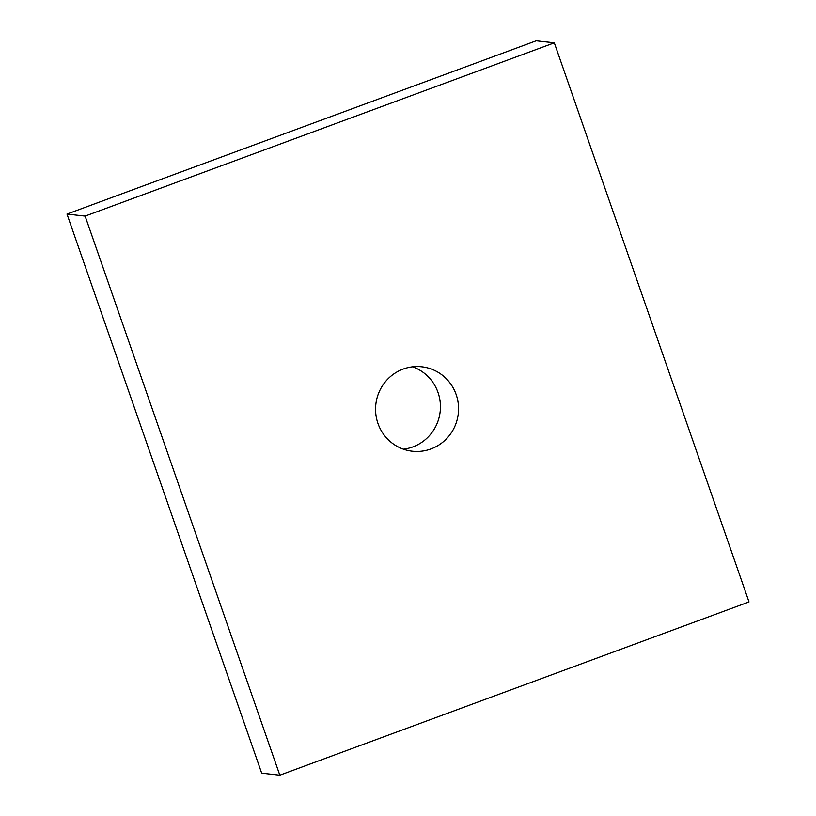 <?xml version="1.0" encoding="UTF-8"?>
<svg xmlns="http://www.w3.org/2000/svg" width="816" height="816" viewBox="0 0 816 816"><rect width="100%" height="100%" fill="white"/><g stroke="black" fill="none" stroke-linecap="round" stroke-linejoin="round"><path stroke-width="1.22" d="M456.164 394.577A42.483 41.483 -83.6 0 1 412.355 451.228A42.483 41.483 -83.6 0 1 377.961 423.453A42.483 41.483 -83.6 0 1 421.78 366.792A42.483 41.483 -83.6 0 1 456.164 394.577M412.6 366.812A42.483 41.483 -83.6 0 1 438.039 392.547A42.483 41.483 -83.6 0 1 403.4 449.188M279.817 775.2L261.681 773.18L66.983 214.067L536.183 40.8L554.319 42.82L749.017 601.933L279.817 775.2L85.119 216.097L554.319 42.82M66.983 214.067L85.119 216.097"/></g></svg>

